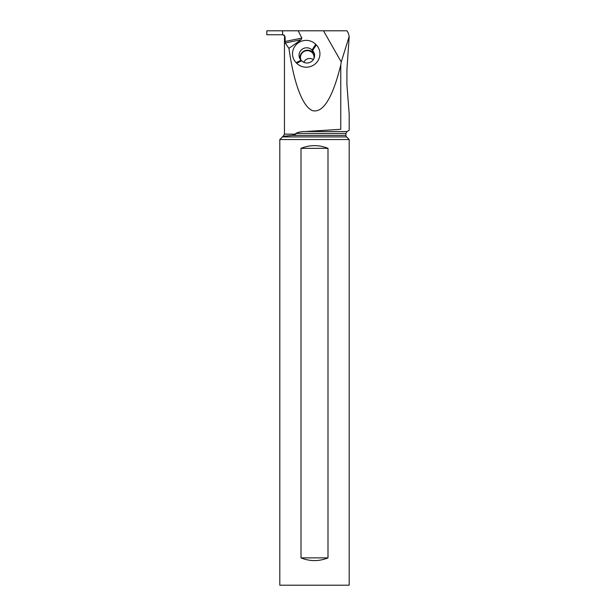 <?xml version="1.0" encoding="UTF-8"?>
<svg xmlns="http://www.w3.org/2000/svg" width="616" height="616" viewBox="0 0 616 616"><rect width="100%" height="100%" fill="white"/><g stroke="black" fill="none" stroke-linecap="round" stroke-linejoin="round"><path stroke-width="0.92" d="M282.59 30.8L282.613 34.758L266.805 34.758L266.805 30.8L298.206 30.8L301.832 38.107L301.085 39.763L288.942 48.364L285.208 42.966L285.046 36.945C284.769 35.512 283.953 34.781 282.613 34.758L284.099 35.535L285.046 36.945M348.44 33.356L346.985 30.8L298.206 30.8M348.417 33.372L349.164 36.483L341.256 61.954L323.5 30.8L324.378 30.8M284.623 37.63L284.623 36.945M341.256 61.954L340.771 64.996C332.671 97.605 323.369 112.851 312.859 110.741C302.933 107.43 293.963 84.046 288.942 48.364M296.704 63.248A13.475 13.075 -20.7 0 0 315.677 63.479A13.475 13.075 -20.7 0 0 316.293 44.914L315.731 44.344A13.475 13.075 -20.7 0 0 296.758 44.113A13.475 13.075 -20.7 0 0 296.142 62.678L296.704 63.248L301.64 60.792L301.078 60.222A7.515 7.292 159.3 0 1 301.424 49.865A7.515 7.292 159.3 0 1 312.004 49.996L312.558 50.566A7.515 7.292 159.3 0 1 312.22 60.922A7.515 7.292 159.3 0 1 301.64 60.792M284.461 37.63L284.461 134.149L295.749 134.149L295.749 133.433C298.344 132.14 301.447 131.508 305.043 131.547L340.771 129.298C351.944 130.6 351.944 130.6 340.771 129.298C351.944 130.6 351.944 130.6 340.771 129.298L340.771 64.996M282.59 34.758L266.859 34.758M305.043 131.547L347.008 131.547L349.195 130.284L349.195 113.991L346.916 84.723L346.916 69.77L349.195 36.483M313.475 59.39L310.364 58.428L307.915 58.651L305.397 59.952L303.711 62.27M295.749 134.149L292.415 135.366L345.915 135.366A2.187 2.187 0 0 0 346.554 136.914L349.195 139.547L349.195 585.2L279.803 585.2L279.803 139.547L349.195 139.547M284.846 136.182L285.685 136.121M279.803 139.547L282.444 136.914A2.187 2.187 0 0 0 282.852 136.344L292.415 135.366M327.997 148.348L327.997 557.88C318.996 561.499 310.002 561.499 301.001 557.88L301.001 148.348C310.002 144.729 318.996 144.729 327.997 148.348L301.001 148.348M301.001 557.88L327.997 557.88M313.914 58.574A6.83 6.63 -20.7 0 0 302.602 52.553A6.83 6.63 -20.7 0 0 301.078 60.222L296.142 62.678M300.077 58.92A7.515 7.292 159.3 0 1 312.905 52.398L313.467 52.968A7.515 7.292 159.3 0 1 314.468 54.27M301.832 38.107L285.046 41.488M301.085 39.763L285.208 42.966M295.749 133.433L345.915 133.433L347.008 131.547M286.663 136.044L282.852 136.344M282.444 136.914L346.554 136.914M312.905 52.398L312.004 49.996L315.731 44.344M313.467 52.968L312.558 50.566L316.293 44.914M345.915 133.433L345.915 135.366M284.461 134.149L283.368 136.044"/></g></svg>
